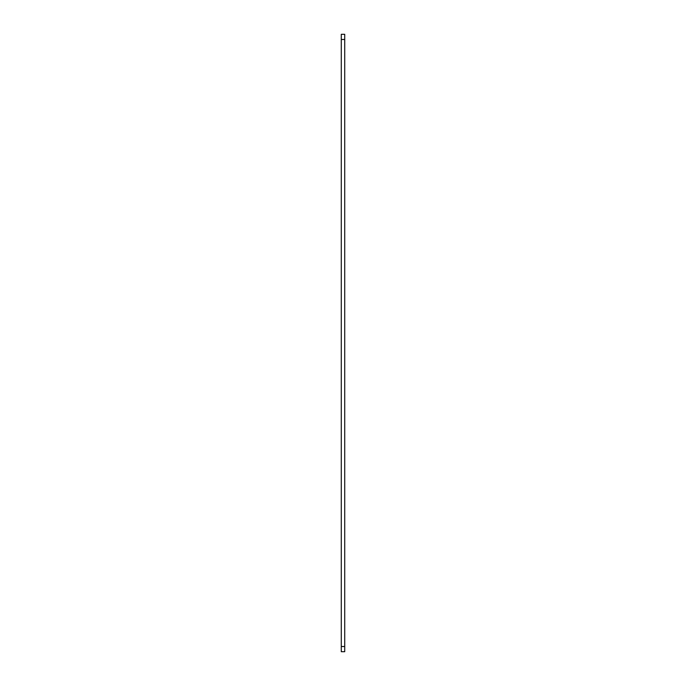 <?xml version="1.0" encoding="UTF-8"?>
<svg xmlns="http://www.w3.org/2000/svg" width="686" height="686" viewBox="0 0 686 686"><rect width="100%" height="100%" fill="white"/><g stroke="black" fill="none" stroke-linecap="round" stroke-linejoin="round"><path stroke-width="1.03" d="M344.724 646.521L344.724 651.7L341.276 651.7L341.276 34.3L344.724 34.3L344.724 646.521L341.276 646.521M344.724 39.479L341.276 39.479"/></g></svg>

